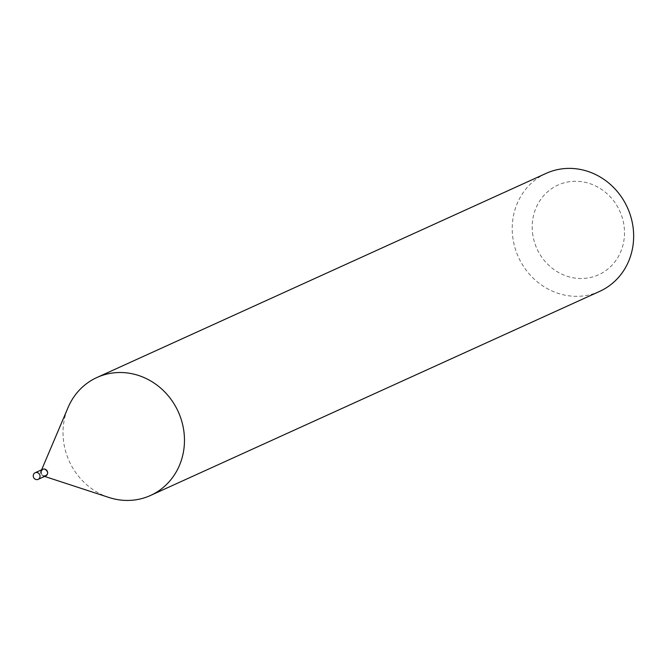 <?xml version="1.0" encoding="UTF-8"?>
<svg xmlns="http://www.w3.org/2000/svg" width="666" height="666" viewBox="0 0 666 666"><rect width="100%" height="100%" fill="white"/><g stroke="black" fill="none" stroke-linecap="round" stroke-linejoin="round"><path stroke-width="0.5" stroke-dasharray="3.33 2.5" d="M45.912 475.832L45.729 475.915A3.63 3.355 65.6 0 1 40.884 473.035A3.63 3.355 65.6 0 1 42.732 469.305L42.907 469.222A3.63 3.355 65.6 0 1 47.761 472.102A3.63 3.355 65.6 0 1 45.912 475.832A3.63 3.355 65.6 0 1 41.067 472.952A3.63 3.355 65.6 0 1 42.907 469.222M44.614 476.423L43.398 476.023A3.63 3.355 65.6 0 1 40.884 473.035M41.359 472.977A3.114 2.872 65.6 0 1 43.715 469.563A3.114 2.872 65.6 0 1 47.103 472.252A3.114 2.872 65.6 0 1 44.747 475.657A3.114 2.872 65.6 0 1 41.359 472.977M532.925 235.631A49.234 45.488 65.6 0 1 570.188 181.627A49.234 45.488 65.6 0 1 623.776 224.167A49.234 45.488 65.6 0 1 586.513 278.172A49.234 45.488 65.6 0 1 532.925 235.631M599.733 291.342A64.785 59.857 65.6 0 1 513.161 239.902A64.785 59.857 65.6 0 1 546.128 173.376M108.941 497.469A64.785 59.857 65.6 0 1 63.978 444.022A64.785 59.857 65.6 0 1 68.065 407.517M41.109 470.987L41.608 469.813"/><path stroke-width="1" d="M33.3 476.481A3.63 3.355 65.6 0 1 35.148 472.752A3.63 3.355 65.6 0 1 39.993 475.632A3.63 3.355 65.6 0 1 38.145 479.362A3.63 3.355 65.6 0 1 33.3 476.481M40.884 473.035A3.63 3.355 65.6 0 1 42.732 469.305A3.63 3.355 65.6 0 1 47.577 472.186A3.63 3.355 65.6 0 1 43.398 476.023M35.148 472.752L42.732 469.305A3.63 3.355 65.6 0 1 47.577 472.186A3.63 3.355 65.6 0 1 45.729 475.915L38.145 479.362M41.608 469.813L68.065 407.517A64.785 59.857 65.6 0 1 96.945 377.497L546.128 173.376A64.785 59.857 65.6 0 1 632.7 224.817A64.785 59.857 65.6 0 1 599.733 291.342L150.549 495.454A64.785 59.857 65.6 0 1 108.941 497.469L44.614 476.423M96.945 377.497A64.785 59.857 65.6 0 1 183.516 428.929A64.785 59.857 65.6 0 1 150.549 495.454"/></g></svg>
